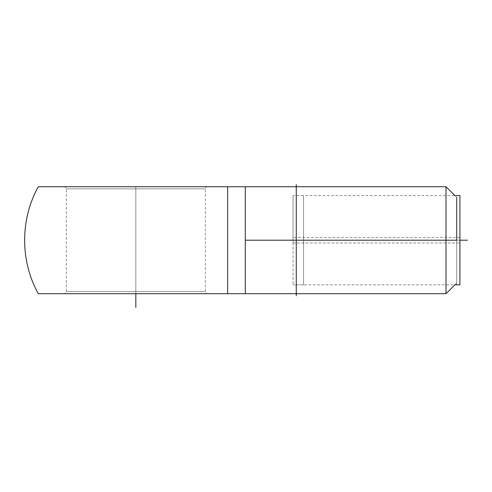 <?xml version="1.0" encoding="UTF-8"?>
<svg xmlns="http://www.w3.org/2000/svg" width="492" height="492" viewBox="0 0 492 492"><rect width="100%" height="100%" fill="white"/><g stroke="black" fill="none" stroke-linecap="round" stroke-linejoin="round"><path stroke-width="0.37" stroke-dasharray="2.46 1.84" d="M38.296 293.687L227.648 293.687L227.648 186.726L38.296 186.726M227.648 186.726L38.296 186.726L245.305 186.726L245.305 293.687L227.648 293.687L227.648 186.726L245.305 186.726L245.305 293.687L64.175 293.687L207.495 293.687L64.175 293.687L135.835 293.687L135.835 291.547L66.315 291.547L135.835 291.547L135.835 293.687L135.835 291.547L205.355 291.547L135.835 291.547L135.835 293.687L207.495 293.687L135.835 293.687L135.835 273.81L135.835 293.687M135.835 186.726L64.175 186.726L207.495 186.726L135.835 186.726L135.835 188.867L205.355 188.867L135.835 188.867L135.835 291.547L135.835 188.867L135.835 291.547L205.355 291.547L66.315 291.547L135.835 291.547L135.835 188.867L66.315 188.867L135.835 188.867L66.315 188.867L135.835 188.867L135.835 186.726L64.175 186.726L207.495 186.726L135.835 186.726L135.835 188.867L205.355 188.867L135.835 188.867L135.835 186.726M446.01 293.687L446.01 240.207L245.305 240.207L446.01 240.207L446.01 186.726L446.01 240.207L456.705 240.207L456.705 282.992L456.705 197.427L456.705 282.992L456.705 240.207L446.01 240.207L446.01 293.687M293.06 243.011L459.915 243.011L293.06 243.011L293.06 195.582L293.06 243.011M459.915 195.582L459.915 243.011M293.269 240.207L303.552 240.207L303.552 195.582L303.552 240.207L303.552 195.582L303.552 240.207L293.269 240.207L303.552 240.207L303.552 284.831L303.552 240.207L303.552 284.831L303.552 240.207L293.269 240.207M456.705 197.427L456.705 240.207L459.915 240.207L293.06 240.207L459.915 240.207L296.27 240.207L456.705 240.207L456.705 284.831L456.705 240.207L456.705 284.831L456.705 240.207L296.27 240.207L296.27 195.582L296.27 293.687L296.27 186.726L296.27 293.687L296.27 186.726L296.27 240.207L296.27 195.582L296.27 240.207L456.705 240.207L456.705 197.427L454.866 195.582L293.06 195.582M459.915 237.408L293.06 237.408L293.06 284.831L293.06 237.408L459.915 237.408L459.915 284.831M296.27 184.592L296.27 295.827M456.705 240.207L296.27 240.207L296.27 293.687L296.27 186.726L296.27 284.831L296.27 195.582L296.27 240.207L456.705 240.207M135.835 240.207L135.835 293.687L135.835 240.207M456.705 282.992L454.866 284.831L293.06 284.831M64.175 186.726C65.485 186.868 66.199 187.581 66.315 188.867L66.315 291.547C66.199 292.832 65.485 293.546 64.175 293.687M207.495 186.726C206.185 186.868 205.472 187.581 205.355 188.867L205.355 291.547C205.472 292.832 206.185 293.546 207.495 293.687M303.552 195.582L293.269 195.582M303.552 284.831L293.269 284.831"/><path stroke-width="0.74" d="M38.296 186.726L227.648 186.726L227.648 293.687L38.296 293.687C20.086 261.098 20.092 219.309 38.296 186.726M135.835 293.687L135.835 307.408L135.835 293.687L135.835 307.408L135.835 293.687L38.302 293.687L245.305 293.687L245.305 186.726L227.648 186.726L227.648 293.687L245.305 293.687L245.305 240.207L446.01 240.207L446.01 293.687L446.01 240.207L245.305 240.207L245.305 186.726L227.648 186.726M459.915 243.011L459.915 195.582L454.866 195.582L446.01 186.726L446.01 240.207L446.01 186.726L245.305 186.726M456.705 240.207L446.01 240.207L456.705 240.207L456.705 197.427L456.705 240.207M245.305 293.687L446.01 293.687L454.866 284.831L459.915 284.831L459.915 237.408M296.27 184.592L296.27 295.827M459.915 240.207L467.4 240.207L459.915 240.207"/></g></svg>
